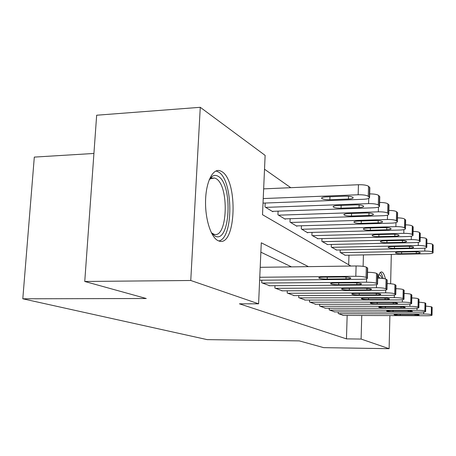 <?xml version="1.0" encoding="UTF-8"?>
<svg xmlns="http://www.w3.org/2000/svg" width="456" height="456" viewBox="0 0 456 456"><rect width="100%" height="100%" fill="white"/><g stroke="black" fill="none" stroke-linecap="round" stroke-linejoin="round"><path stroke-width="0.68" d="M382.481 315.563L381.119 315.558M377.819 278.137C378.947 273.708 380.287 271.662 381.849 272.01L382.282 272.209C383.507 273.036 384.55 275.276 385.423 278.924M218.185 240.717C211.02 237.644 205.012 219.017 205.57 200.395C206.038 181.744 212.866 168.298 219.991 170.732L221.707 171.536C238.323 180.451 236.071 247.049 219.159 241.081L218.185 240.717M93.925 153.461L34.308 157.098L22.8 298.794L207.195 339.629L299.284 340.888L323.697 347.649L389.116 348.692L361.101 339.059L361.75 315.484M22.8 298.794L146.268 298.509L84.753 281.472L96.661 115.22L200.269 107.308L265.13 155.388L262.513 214.713L350.892 266.047M290.757 187.684L264.52 169.222M338.249 311.915L338.198 313.506L343.357 315.409M329.255 308.199L329.198 309.892L334.664 311.904M319.713 304.255L319.65 306.056L325.453 308.193M309.578 300.059L309.51 301.98L315.677 304.255M298.794 295.585L298.714 297.648L305.286 300.065M287.291 290.808L287.2 293.02L294.211 295.602M274.991 285.695L274.894 288.078L282.389 290.837M261.818 280.212L261.704 282.777L269.741 285.735M348.68 264.765L348.965 255.166M265.187 203.04L265.016 206.984L272.876 211.738L272.893 211.327M278.092 211.145L277.938 214.799L285.279 219.245L285.291 218.857M290.141 218.703L290.01 222.106L296.879 226.261L296.89 225.902M301.427 225.771L301.308 228.94L307.749 232.839L307.76 232.509M312.018 232.395L311.91 235.359L317.974 238.705M321.97 238.608L321.879 241.389L327.585 244.541M331.347 244.462L331.261 247.066L336.648 250.042M340.193 249.973L340.119 252.424L345.203 255.235M308.45 266.646L261.282 242.791L258.592 303.81L239.434 303.816L346.457 338.876L347.158 315.421M291.481 266.88L260.866 252.168M84.753 281.472L190.762 280.486L200.269 107.308M391.311 254.402L390.627 283.763M389.886 315.598L389.116 348.692M346.457 338.876L361.101 339.059M258.592 303.81L190.762 280.486M363.113 266.361L363.432 254.91M259.76 277.265L355.805 276.279C360.85 276.308 364.27 276.689 366.06 277.425L367.393 278.325C367.171 278.901 365.119 279.232 361.249 279.3L259.635 280.229M367.393 278.325L367.667 268.122L366.339 267.165C364.555 266.384 361.141 265.985 356.102 265.973L260.199 267.319M342.376 276.98C347.215 277.037 350.026 277.419 350.806 278.131C350.653 278.587 349.057 278.844 346.013 278.901L327.214 279.078C322.42 279.015 319.605 278.633 318.767 277.921C318.881 277.482 320.414 277.225 323.372 277.168L342.376 276.98M263.226 198.571L358.154 194.769C363.141 194.689 366.51 195.191 368.266 196.279L369.571 197.63C369.343 198.52 367.314 199.072 363.489 199.272L263.026 203.119M263.654 188.869L358.445 184.731C363.421 184.634 366.789 185.153 368.539 186.282L369.839 187.684L369.571 197.63M344.878 196.16L326.103 196.906C323.173 197.066 321.651 197.488 321.537 198.172C322.346 199.238 325.122 199.762 329.865 199.739L348.441 199.021C351.445 198.862 353.029 198.428 353.189 197.722C352.431 196.656 349.661 196.131 344.878 196.16M209.304 179.533L212.177 176.426C214.132 175.127 216.127 175.087 218.156 176.307C233.187 184.178 230.291 244.205 215.078 236.1L211.476 232.987M211.362 232.754L213.955 234.241C227.664 239.155 229.493 185.495 215.973 178.604L214.645 178L210.415 178.741L209.207 179.772M218.8 240.967C233.757 238.431 233.369 179.789 218.378 171.923L215.979 170.96M378.765 275.065C379.945 274.546 381.034 275.641 382.025 278.359M379.945 278.206L378.303 276.382M383.103 278.479C382.305 275.378 381.37 273.389 380.293 272.506M262.388 283.051L366.493 282.213C371.366 282.247 374.638 282.606 376.314 283.29L377.545 284.116C377.311 284.652 375.311 284.954 371.543 285.017L269.074 285.741M353.463 282.834C358.114 282.897 360.804 283.256 361.528 283.906C361.369 284.333 359.807 284.572 356.843 284.618L338.654 284.749C334.043 284.692 331.347 284.333 330.572 283.678C330.691 283.261 332.196 283.034 335.086 282.982L353.463 282.834M367.553 272.278C372.085 272.352 375.094 272.728 376.57 273.4L377.79 274.278L377.545 284.116M275.527 288.334L376.411 287.725C381.125 287.759 384.265 288.095 385.844 288.733L386.979 289.497C386.745 289.999 384.79 290.278 381.113 290.329L281.768 290.837M363.768 288.277C368.243 288.34 370.819 288.676 371.497 289.281C371.327 289.68 369.799 289.896 366.915 289.942L349.29 290.033C344.856 289.97 342.274 289.634 341.544 289.03C341.675 288.642 343.151 288.426 345.967 288.38L363.768 288.277M377.693 278.137C381.951 278.228 384.75 278.582 386.072 279.186L387.207 280.001L386.979 289.497M287.793 293.259L385.651 292.849C390.211 292.894 393.232 293.214 394.719 293.807L395.768 294.513C395.529 294.986 393.619 295.243 390.034 295.288L293.63 295.602M373.367 293.35C377.676 293.413 380.15 293.727 380.788 294.285C380.612 294.661 379.118 294.861 376.297 294.901L359.214 294.958C354.939 294.889 352.459 294.576 351.775 294.017C351.912 293.653 353.36 293.453 356.107 293.419L373.367 293.35M387.121 283.592C391.128 283.7 393.727 284.031 394.93 284.578L395.973 285.331L395.768 294.513M299.273 297.871L394.269 297.637C398.686 297.688 401.599 297.985 403.007 298.543L403.982 299.199C403.737 299.638 401.867 299.877 398.367 299.917L304.739 300.065M382.327 298.082C386.483 298.15 388.86 298.441 389.464 298.965C389.287 299.313 387.822 299.507 385.075 299.535L368.488 299.563C364.367 299.495 361.984 299.199 361.34 298.68C361.483 298.338 362.896 298.15 365.587 298.121L382.327 298.082M395.899 288.688C399.678 288.802 402.106 289.115 403.195 289.617L404.17 290.312L403.982 299.199M265.683 207.383L368.625 203.61C373.435 203.547 376.667 204.02 378.315 205.029L379.517 206.266C379.284 207.098 377.3 207.611 373.572 207.793L272.232 211.35M369.668 193.903C374.148 193.914 377.112 194.41 378.565 195.379L379.762 196.673L379.517 206.266M355.737 204.881L337.565 205.536C334.71 205.684 333.222 206.078 333.091 206.716C333.849 207.702 336.511 208.187 341.065 208.17L359.049 207.537C361.978 207.389 363.529 206.99 363.694 206.334C362.987 205.342 360.337 204.858 355.737 204.881M278.559 215.181L378.349 211.829C383.006 211.778 386.112 212.217 387.663 213.157L388.774 214.303C388.535 215.084 386.597 215.557 382.96 215.728L284.675 218.88M379.614 202.447C383.827 202.498 386.58 202.96 387.885 203.838L388.996 205.029L388.774 214.303M365.837 212.986L348.236 213.573C345.448 213.704 343.989 214.069 343.852 214.668C344.565 215.58 347.107 216.036 351.496 216.024L368.927 215.46C371.782 215.329 373.299 214.958 373.47 214.343C372.803 213.425 370.261 212.975 365.837 212.986M290.592 222.46L387.418 219.49C391.921 219.444 394.907 219.86 396.372 220.738L397.404 221.798C397.159 222.528 395.267 222.973 391.721 223.126L296.315 225.919M388.865 210.415C392.827 210.49 395.398 210.923 396.577 211.726L397.603 212.827L397.404 221.798M375.26 220.544L358.188 221.063C355.463 221.183 354.033 221.525 353.89 222.089C354.557 222.938 357.002 223.36 361.232 223.355L378.138 222.859C380.925 222.739 382.407 222.385 382.584 221.81C381.963 220.96 379.517 220.539 375.26 220.544M301.855 229.271L395.882 226.638C400.248 226.603 403.127 227.002 404.512 227.823L405.469 228.804C405.224 229.493 403.366 229.904 399.906 230.041L307.224 232.52M397.489 217.86C401.223 217.951 403.628 218.361 404.694 219.091L405.652 220.111L405.469 228.804M384.06 227.612L367.49 228.068C364.834 228.182 363.426 228.502 363.284 229.026C363.911 229.818 366.265 230.212 370.34 230.217L386.756 229.773C389.475 229.664 390.929 229.339 391.111 228.798C390.518 228.006 388.17 227.612 384.06 227.612M310.034 302.191L402.334 302.117C406.621 302.168 409.425 302.453 410.759 302.972L411.665 303.582C411.42 303.998 409.591 304.22 406.176 304.249L315.164 304.255M390.718 302.516C394.731 302.579 397.022 302.858 397.592 303.343C397.41 303.673 395.973 303.85 393.289 303.873L377.18 303.878C373.196 303.81 370.905 303.531 370.295 303.04C370.443 302.721 371.834 302.55 374.462 302.527L390.718 302.516M404.101 293.453C407.664 293.578 409.938 293.869 410.93 294.325L411.836 294.975L411.665 303.582M312.423 235.666L403.805 233.335C408.046 233.312 410.822 233.683 412.133 234.452L413.022 235.364C412.777 236.014 410.964 236.402 407.584 236.527L317.467 238.722M405.549 224.836C409.078 224.939 411.329 225.327 412.304 225.994L413.193 226.945L413.022 235.364M392.302 234.224L376.211 234.635C373.606 234.732 372.233 235.034 372.085 235.53C372.677 236.271 374.94 236.641 378.885 236.647L394.833 236.254C397.489 236.157 398.914 235.849 399.097 235.342C398.538 234.601 396.275 234.23 392.302 234.224M320.146 306.255L409.898 306.312C414.054 306.369 416.761 306.637 418.027 307.127L418.876 307.697C418.625 308.085 416.835 308.296 413.501 308.319L324.974 308.193M398.584 306.671C402.466 306.74 404.671 306.996 405.213 307.452C405.031 307.766 403.623 307.931 401.001 307.948L385.343 307.925C381.49 307.857 379.278 307.595 378.702 307.139L382.783 306.654L398.584 306.671M411.779 297.922C415.142 298.047 417.28 298.327 418.186 298.748L419.03 299.347L418.876 307.697M322.358 241.68L411.244 239.617C415.359 239.6 418.038 239.953 419.281 240.677L420.118 241.526C419.868 242.136 418.095 242.501 414.789 242.615L327.106 244.553M413.102 231.374C416.436 231.488 418.545 231.853 419.44 232.469L420.267 233.352L420.118 241.526M400.037 240.437L384.397 240.796C381.849 240.888 380.503 241.167 380.35 241.64C380.908 242.33 383.097 242.677 386.91 242.689L402.414 242.347C405.013 242.256 406.41 241.965 406.592 241.486C406.062 240.796 403.879 240.449 400.037 240.437M329.659 310.074L417.001 310.257C421.036 310.314 423.658 310.57 424.855 311.032L425.647 311.562C425.402 311.932 423.647 312.126 420.392 312.143L334.214 311.904M405.977 310.576C409.733 310.644 411.865 310.889 412.378 311.317L408.251 311.779L393.015 311.739C389.287 311.67 387.155 311.419 386.608 310.992L390.61 310.542L405.977 310.576M418.978 302.123L425.003 302.898L425.79 303.462L425.647 311.562M331.717 247.34L418.232 245.522C422.233 245.51 424.821 245.847 426.007 246.531L426.787 247.323C426.537 247.899 424.798 248.241 421.572 248.343L336.197 250.053M420.193 237.525C423.345 237.65 425.334 237.992 426.149 238.556L426.924 239.383L426.787 247.323M407.316 246.274L392.092 246.593C389.606 246.679 388.284 246.941 388.124 247.386C388.66 248.03 390.769 248.36 394.463 248.377L409.551 248.075C412.093 247.99 413.461 247.722 413.643 247.266C413.142 246.622 411.033 246.291 407.316 246.274M338.631 313.677L423.687 313.973C427.608 314.03 430.145 314.275 431.285 314.708L432.031 315.204C431.781 315.552 430.065 315.734 426.879 315.746L342.929 315.404M412.942 314.252C416.579 314.321 418.637 314.554 419.127 314.959L415.085 315.387L400.248 315.33C396.64 315.261 394.577 315.022 394.058 314.623L397.98 314.201L412.942 314.252M425.744 306.079L431.422 306.808L432.163 307.333L432.031 315.204M340.546 252.687L424.815 251.085C428.703 251.079 431.211 251.398 432.339 252.043L433.069 252.784C432.824 253.331 431.119 253.65 427.967 253.741L344.776 255.246M426.856 243.322C429.848 243.447 431.718 243.772 432.47 244.296L433.2 245.066L433.069 252.784M414.173 251.78L399.353 252.06C396.914 252.134 395.62 252.385 395.46 252.801C395.968 253.411 398.008 253.724 401.588 253.741L416.282 253.473C418.768 253.399 420.107 253.143 420.289 252.715C419.811 252.105 417.77 251.797 414.173 251.78M356.102 265.973L355.805 276.279M366.339 267.165L366.06 277.425M367.393 267.809L367.12 278.029M346.013 278.901L346.07 277.094M327.214 279.078L327.283 277.128M358.154 194.769L358.445 184.731M369.303 197.186L369.577 187.222M368.266 196.279L368.539 186.282M348.526 196.251L348.441 199.021M329.962 196.753L329.865 199.739M366.584 278.827L366.493 282.213M376.57 273.4L376.314 283.29M377.551 273.999L377.3 283.849M356.843 284.618L356.888 282.942M338.654 284.749L338.705 282.954M376.491 284.641L376.411 287.725M386.072 279.186L385.844 288.733M386.99 279.745L386.762 289.258M366.915 289.942L366.955 288.374M349.29 290.033L349.342 288.363M385.719 290.027L385.651 292.849M394.93 284.578L394.719 293.807M395.779 285.103L395.574 294.297M376.297 294.901L376.337 293.436M359.214 294.958L359.254 293.407M394.332 295.038L394.269 297.637M403.195 289.617L403.007 298.543M403.993 290.101L403.805 298.999M385.075 299.535L385.103 298.161M368.488 299.563L368.528 298.116M368.625 203.61L368.762 198.417M379.284 205.867L379.529 196.251M378.315 205.029L378.565 195.379M359.123 204.955L359.049 207.537M341.151 205.411L341.065 208.17M378.349 211.829L378.469 207.098M388.563 213.944L388.78 204.653M387.663 213.157L387.885 203.838M368.989 213.055L368.927 215.46M351.57 213.459L351.496 216.024M387.418 219.49L387.52 215.146M397.21 221.468L397.415 212.485M396.372 220.738L396.577 211.726M378.195 220.607L378.138 222.859M361.3 220.972L361.232 223.355M395.882 226.638L395.973 222.642M405.293 228.507L405.481 219.803M404.512 227.823L404.694 219.091M386.808 227.664L386.756 229.773M370.403 227.989L370.34 230.217M402.386 299.712L402.334 302.117M410.93 294.325L410.759 302.972M411.677 294.781L411.506 303.4M393.289 303.873L393.317 302.584M377.18 303.878L377.215 302.522M403.805 233.335L403.885 229.636M412.868 235.096L413.033 226.66M412.133 234.452L412.304 225.994M394.879 234.276L394.833 236.254M378.936 234.566L378.885 236.647M409.944 304.084L409.898 306.312M418.186 298.748L418.027 307.127M418.887 299.176L418.728 307.532M401.001 307.948L401.023 306.74M385.343 307.925L385.371 306.66M411.244 239.617L411.312 236.179M419.976 241.281L420.13 233.096M419.281 240.677L419.44 232.469M402.454 240.483L402.414 242.347M386.956 240.739L386.91 242.689M417.04 308.182L417.001 310.257M425.003 302.898L424.855 311.032M425.659 303.303L425.516 311.414M408.251 311.779L408.274 310.639M393.015 311.739L393.043 310.547M418.232 245.522L418.294 242.318M426.656 247.095L426.799 239.149M426.007 246.531L426.149 238.556M409.591 246.32L409.551 248.075M394.503 246.542L394.463 248.377M423.721 312.029L423.687 313.973M431.422 306.808L431.285 314.708M432.043 307.184L431.912 315.067M415.085 315.387L415.102 314.309M400.248 315.33L400.277 314.207M424.815 251.085L424.872 248.087M432.955 252.573L433.08 244.849M432.339 252.043L432.47 244.296M416.311 251.815L416.282 253.473M401.622 252.014L401.588 253.741M381.849 272.01L381.073 272.021M210.415 178.741L212.177 176.426M211.487 178.153L214.645 178"/></g></svg>
